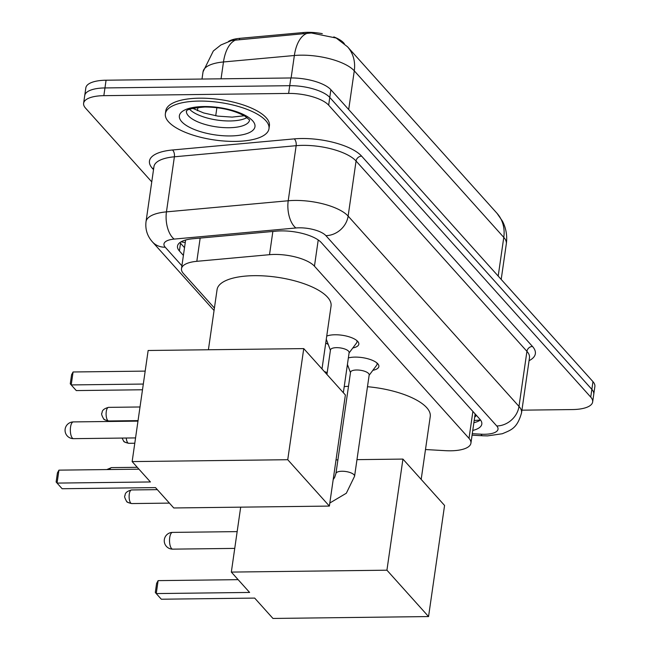 <?xml version="1.0" encoding="UTF-8"?>
<svg xmlns="http://www.w3.org/2000/svg" width="651" height="651" viewBox="0 0 651 651"><rect width="100%" height="100%" fill="white"/><g stroke="black" fill="none" stroke-linecap="round" stroke-linejoin="round"><path stroke-width="0.98" d="M328.242 344.436A17.821 6.445 8.2 0 1 325.752 342.865M326.729 336.087A17.821 6.445 8.2 0 1 335.021 334.769A17.821 6.445 8.2 0 1 358.823 344.167A17.821 6.445 8.2 0 1 352.809 347.976M348.293 366.773A17.821 6.445 8.2 0 1 347.17 366.139M348.358 357.912A17.821 6.445 8.2 0 1 355.08 357.106A17.821 6.445 8.2 0 1 378.874 366.505A17.821 6.445 8.2 0 1 372.868 370.313M425.494 449.532L445.463 450.679A31.411 11.36 -171.8 0 0 450.695 450.801A31.411 11.36 -171.8 0 0 470.925 443.185A31.411 11.36 -171.8 0 0 469.013 438.351L314.449 266.186A31.411 11.36 -171.8 0 0 269.514 254.687L196.822 261.32A31.411 11.36 -171.8 0 0 181.491 268.684A31.411 11.36 -171.8 0 0 183.411 273.518L214.415 308.053M475.132 413.93A31.411 11.36 8.2 0 1 475.1 414.199L470.925 443.185M322.302 33.673A28.27 10.221 -171.8 0 0 303.244 32.55L239.633 38.352A28.27 10.221 -171.8 0 0 228.542 41.412M344.33 43.617L343.679 42.901A28.27 10.221 -171.8 0 0 333.8 36.895M324.361 371.558A16.755 6.054 8.2 0 1 327.193 372.673M498.194 276.081L503.776 237.371A36.643 31.354 -41.9 0 0 497.006 213.3L502.474 221.202C506.12 228.314 507.398 235.849 506.323 243.808A41.876 15.144 -171.8 0 0 503.776 237.371L354.274 70.837A36.643 31.354 138.1 0 0 347.504 46.766L336.217 38.043L311.357 32.981L231.65 40.492L220.86 45L213.333 50.973L203.047 71.797L201.997 79.048M151.756 181.881L85.533 108.115A31.411 11.36 8.2 0 1 83.621 103.281A31.411 11.36 8.2 0 1 103.843 95.664L288.621 93.427L289.736 85.696A31.411 11.36 8.2 0 1 329.764 97.438L591.849 389.379A31.411 11.36 8.2 0 1 593.761 394.213A31.411 11.36 8.2 0 0 591.849 389.379L329.764 97.438A31.411 11.36 8.2 0 0 289.736 85.696L104.957 87.934L289.736 85.696L290.851 77.965A31.411 11.36 8.2 0 1 330.879 89.716L592.963 381.649A31.411 11.36 8.2 0 1 594.876 386.482L592.654 401.944A31.411 11.36 8.2 0 1 572.424 409.56L521.931 410.171M83.621 103.281L84.728 95.551A31.411 11.36 8.2 0 1 104.957 87.934A31.411 11.36 8.2 0 0 84.728 95.551L85.842 87.828A31.411 11.36 8.2 0 1 106.072 80.211L290.851 77.965M472.756 430.449A31.411 11.36 -171.8 0 0 481.813 424.078A31.411 11.36 -171.8 0 0 479.901 419.244L321.35 242.636A31.411 11.36 -171.8 0 0 276.415 231.138L192.818 238.762A31.411 11.36 -171.8 0 0 177.495 246.135A31.411 11.36 -171.8 0 0 179.407 250.969L183.403 255.42M480.479 419.944A31.411 11.36 8.2 0 1 473.871 422.719M288.621 93.427A31.411 11.36 8.2 0 1 328.657 105.169L590.734 397.11A31.411 11.36 8.2 0 1 592.654 401.944M184.518 247.689L180.522 243.238A31.411 11.36 8.2 0 1 179.945 242.538M199.076 101.076A52.349 18.928 8.2 0 1 268.985 128.703A52.349 18.928 8.2 0 1 235.271 141.397A52.349 18.928 8.2 0 1 165.362 113.77A52.349 18.928 8.2 0 1 199.076 101.076M165.362 113.77L165.777 110.873A52.349 18.928 8.2 0 1 199.491 98.179A52.349 18.928 8.2 0 1 269.4 125.806L268.985 128.703M367.481 386.71A57.581 20.824 8.2 0 1 430.246 416.542L421.181 479.413M344.224 386.613A57.581 20.824 8.2 0 1 348.497 386.312M249.61 592.443L156.248 593.574L161.318 599.221L254.679 598.09L272.956 618.45L428.553 616.562L386.93 570.195L231.333 572.083L249.61 592.443M156.248 593.574L155.304 592.467L156.614 583.386L158.12 580.627L156.248 593.574M238.136 579.659L158.12 580.627M231.333 572.083L240.683 507.153M386.93 570.195L402.936 459.085L356.976 459.647M337.902 459.875L336.022 459.899M402.936 459.085L444.568 505.461L428.553 616.562M208.401 349.758L217.068 289.638A57.581 20.824 8.2 0 1 254.15 275.674A57.581 20.824 8.2 0 1 331.058 306.06L322.001 368.93M150.422 481.96L57.06 483.091L62.13 488.73L155.491 487.599L173.768 507.967L329.373 506.079L287.742 459.712L132.145 461.592L150.422 481.96M57.06 483.091L56.124 481.984L57.426 472.903L58.932 470.144L57.06 483.091M138.948 469.176L58.932 470.144M132.145 461.592L148.151 350.49L303.748 348.602L345.38 394.978L329.373 506.079M287.742 459.712L303.748 348.602M73.075 371.981L71.211 384.928L70.267 383.83L71.577 374.748L73.075 371.981L145.181 371.111M142.496 389.77L76.281 390.576L71.211 384.928L143.318 384.057M369.125 375.301L376.612 365.325A15.705 5.68 -171.8 0 0 377.059 364.275A15.705 5.68 -171.8 0 0 376.783 362.819M369.174 374.976A9.423 3.41 -171.8 0 0 356.593 369.996A9.423 3.41 -171.8 0 0 350.523 372.282L335.932 473.537A9.423 3.41 -171.8 0 1 342.003 471.251A9.423 3.41 -171.8 0 1 353.786 474.546A9.423 3.41 -171.8 0 1 354.583 476.223L369.174 374.976M349.074 352.964L356.553 342.979A15.705 5.68 -171.8 0 0 357.008 341.938A15.705 5.68 -171.8 0 0 356.732 340.481M343.346 392.708L349.123 352.63A9.423 3.41 -171.8 0 0 336.534 347.658A9.423 3.41 -171.8 0 0 330.464 349.945L326.94 374.431M474.693 417.039A10.473 3.784 -171.8 0 0 475.848 414.728M239.633 38.352L239.462 39.532M303.244 32.55L303.073 33.73M181.084 241.806A31.411 26.878 -41.9 0 0 185.275 242.441M472.886 411.432L469.013 438.351M200.166 238.095L196.822 261.32M272.859 231.463L269.514 254.687M318.225 239.967L314.449 266.186M348.692 109.555L354.274 70.837A41.876 15.144 -171.8 0 0 300.892 55.172A41.876 15.144 -171.8 0 0 294.358 55.506L223.48 61.967A41.876 15.144 -171.8 0 0 203.047 71.797M236.264 39.784A36.643 18.806 84.8 0 0 223.48 61.967L221.055 78.812M307.248 33.291A36.643 18.806 84.8 0 0 294.358 55.506L291.119 77.965M330.879 89.716L328.657 105.169M592.963 381.649L590.734 397.11M106.072 80.211L103.843 95.664M216.889 107.692L215.725 115.788M472.292 433.688L481.056 434.193A20.938 7.576 -171.8 0 0 484.547 434.274A20.938 7.576 -171.8 0 0 496.754 425.974L325.891 235.646A20.938 7.576 -171.8 0 0 299.208 227.817A20.938 7.576 -171.8 0 0 295.936 227.98L174.175 239.088A20.938 7.576 -171.8 0 0 165.232 247.225L181.906 265.803M174.175 239.088A20.938 10.75 84.8 0 1 166.453 211.868L288.214 200.76A41.876 15.144 8.2 0 1 294.748 200.435A41.876 15.144 8.2 0 1 348.13 216.091L518.993 406.411A41.876 15.144 8.2 0 1 521.541 412.856L529.475 357.79A41.876 15.144 -171.8 0 0 526.928 351.345L356.064 161.017A41.876 15.144 -171.8 0 0 302.682 145.36A41.876 15.144 -171.8 0 0 296.148 145.686L174.387 156.793A41.876 15.144 -171.8 0 0 153.953 166.623L146.019 221.698A41.876 15.144 8.2 0 1 166.453 211.868L174.387 156.793A5.232 2.685 -95.2 0 0 172.458 149.99L294.219 138.883A47.116 17.04 8.2 0 1 361.622 156.134L532.485 346.454A5.232 4.476 -41.9 0 0 526.928 351.345L518.993 406.411A20.938 17.919 138.1 0 1 496.754 425.974M294.219 138.883A5.232 2.685 -95.2 0 1 296.148 145.686L288.214 200.76A20.938 10.75 84.8 0 0 295.936 227.98M532.485 346.454A47.116 17.04 8.2 0 1 529.06 360.687M153.522 169.618L152.334 168.3A47.116 17.04 8.2 0 1 172.458 149.99M325.891 235.646A20.938 17.919 138.1 0 0 348.13 216.091L356.064 161.017A5.232 4.476 -41.9 0 1 361.622 156.134M153.685 168.479A5.232 4.476 -41.9 0 0 152.334 168.3M165.232 247.225A20.938 17.919 138.1 0 1 152.44 241.895L214.057 310.527M481.056 434.193A20.938 4.524 93.3 0 0 482.643 435.771L472.081 435.169M180.522 243.238L179.407 250.969M249.553 120.24A31.915 11.539 8.2 0 1 229.038 127.726A31.915 11.539 8.2 0 1 186.398 111.134M203.966 106.528A38.197 13.809 8.2 0 1 252.645 120.809A38.197 13.809 8.2 0 1 230.381 135.945A38.197 13.809 8.2 0 1 181.694 121.664A38.197 13.809 8.2 0 1 203.966 106.528M247.006 117.579A31.915 11.539 8.2 0 1 230.015 120.964A31.915 11.539 8.2 0 1 189.587 109.303M171.514 548.5A8.373 3.1 89.3 0 0 172.727 549.143A8.373 8.373 0 0 1 164.955 537.409A8.373 8.373 0 0 1 172.523 532.396A8.373 3.1 89.3 0 0 169.732 537.547A8.373 3.1 89.3 0 0 171.514 548.5M72.326 438.017A8.373 3.1 89.3 0 0 73.539 438.66A8.373 8.373 0 0 1 65.767 426.918A8.373 8.373 0 0 1 73.335 421.913A8.373 3.1 89.3 0 0 70.544 427.064A8.373 3.1 89.3 0 0 72.326 438.017M131.551 489.951C123.861 492.01 125.431 495.37 124.902 495.753C124.219 496.217 124.772 498.072 126.571 501.303C126.563 502.035 128.28 502.784 131.722 503.565A6.803 2.523 -90.7 0 1 130.729 503.036A6.803 2.523 -90.7 0 1 129.15 495.435A6.803 2.523 -90.7 0 1 131.551 489.951L157.322 489.642M126.571 501.303A6.803 5.826 -41.9 0 0 130.729 503.036M109.775 469.526A6.803 2.523 -90.7 0 1 111.5 467.613L137.263 467.304M122.062 438.074L123.617 441.053C123.609 441.785 125.326 442.534 128.768 443.315A6.803 2.523 -90.7 0 1 127.775 442.786A6.803 2.523 -90.7 0 1 126.237 438.025M123.617 441.053A6.803 5.826 -41.9 0 0 127.775 442.786M108.546 407.363C100.848 409.422 102.427 412.783 101.898 413.165C101.206 413.629 101.768 415.484 103.566 418.715C103.558 419.439 105.275 420.196 108.709 420.977A6.803 2.523 -90.7 0 1 107.724 420.448A6.803 2.523 -90.7 0 1 106.137 412.848A6.803 2.523 -90.7 0 1 108.546 407.363L140.014 406.981M103.566 418.715A6.803 5.826 -41.9 0 0 107.724 420.448M474.188 420.505L480.373 420.017M185.625 240.007L181.491 268.684M347.504 46.766L497.006 213.3M197.912 107.439L197.44 110.67M506.323 243.808L501.197 279.425M482.643 435.771L487.583 435.885L502.303 433.745C511.011 430.002 517.146 428.57 521.541 412.856M146.019 221.698C145.14 229.372 147.281 236.101 152.44 241.895M249.593 119.987L245.012 116.22C234.035 110.222 220.656 107.155 204.878 107.008C181.238 108.912 187.814 112.07 186.316 111.231L186.422 110.89M192.729 108.343L203.69 112.957L217.906 116.13L232.114 117.107L244.263 115.772M234.742 548.394L172.727 549.143M237.159 531.615L172.523 532.396M135.554 437.911L73.539 438.66M137.971 421.132L73.335 421.913M377.059 364.275L377.222 363.193M333.182 479.632L334.655 477.386L335.932 473.537M350.474 372.616L347.422 364.43M329.813 503.02L346.332 493.23L354.583 476.223M131.722 503.565L169.406 503.109M357.008 341.938L357.163 340.855M330.415 350.279L326.281 339.187M111.5 467.613L106.813 469.558M128.768 443.315L134.79 443.241M108.709 420.977L138.045 420.619"/></g></svg>
